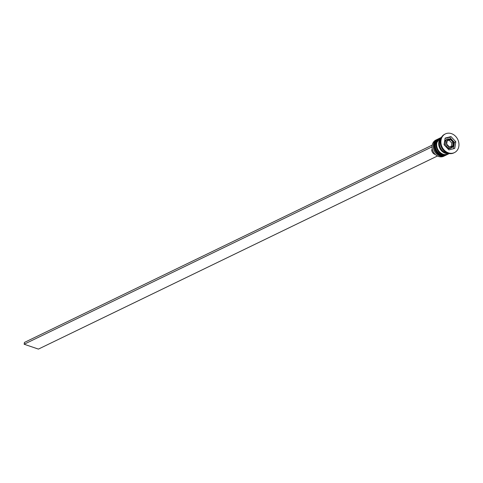 <?xml version="1.0" encoding="UTF-8"?>
<svg xmlns="http://www.w3.org/2000/svg" width="483" height="483" viewBox="0 0 483 483"><rect width="100%" height="100%" fill="white"/><g stroke="black" fill="none" stroke-linecap="round" stroke-linejoin="round"><path stroke-width="0.72" d="M453.688 144.864A4.848 4.057 -115.8 0 1 451.635 147.804A4.848 4.057 -115.8 0 1 447.119 146.904A4.848 4.057 -115.8 0 1 445.368 142.026A4.848 4.057 -115.8 0 1 447.415 139.086L446.461 139.545A4.848 4.057 64.2 0 0 444.457 142.262M437.169 139.43L435.944 140.022A8.996 7.541 64.2 0 0 432.134 145.492A8.996 7.541 64.2 0 0 435.394 154.542A8.996 7.541 64.2 0 0 443.78 156.22L445.006 155.629A8.996 7.541 -115.8 0 1 436.62 153.95A8.996 7.541 -115.8 0 1 433.36 144.894A8.996 7.541 -115.8 0 1 437.169 139.43A8.996 7.541 -115.8 0 1 437.58 139.249M447.445 154.433A8.996 7.541 -115.8 0 1 447.047 154.638A8.996 7.541 -115.8 0 1 438.661 152.96A8.996 7.541 -115.8 0 1 435.4 143.91A8.996 7.541 -115.8 0 1 439.21 138.44A8.996 7.541 -115.8 0 1 439.621 138.259M445.411 133.9L444.734 134.232A10.384 8.7 64.2 0 0 440.339 140.541A10.384 8.7 64.2 0 0 444.094 150.986A10.384 8.7 64.2 0 0 453.779 152.924L454.455 152.592A10.384 8.7 64.2 0 0 458.85 146.289A10.384 8.7 64.2 0 0 455.095 135.838A10.384 8.7 64.2 0 0 445.411 133.9A10.384 8.7 64.2 0 0 441.021 140.209A10.384 8.7 64.2 0 0 444.777 150.654A10.384 8.7 64.2 0 0 454.455 152.592M439.21 138.44L438.528 138.772A8.996 7.541 64.2 0 0 434.724 144.236A8.996 7.541 64.2 0 0 437.978 153.292A8.996 7.541 64.2 0 0 446.37 154.971L447.047 154.638M441.426 137.365L440.568 137.782A8.996 7.541 64.2 0 0 436.765 143.252A8.996 7.541 64.2 0 0 440.019 152.302A8.996 7.541 64.2 0 0 448.411 153.98L449.268 153.57M441.263 137.679A8.996 7.541 64.2 0 0 438.805 142.262A8.996 7.541 64.2 0 0 448.918 153.509M440.907 138.458A8.996 7.541 64.2 0 0 439.488 141.93A8.996 7.541 64.2 0 0 448.091 153.304M455.807 141.742L450.977 136.586L445.109 138.096L444.064 144.755L448.894 149.911L454.763 148.402L455.807 141.742L454.443 142.4L449.619 137.244L450.977 136.586M445.404 155.417A8.996 7.541 -115.8 0 1 445.006 155.629M453.452 148.74L454.443 142.4M449.619 137.244L445.054 138.416M444.384 142.72A4.848 4.057 64.2 0 0 444.915 145.667M447.198 148.1A4.848 4.057 64.2 0 0 450.681 148.269L451.635 147.804L453.797 144.749C453.507 140.221 451.382 138.331 447.415 139.086M453.199 142.413L450.512 139.545L447.252 140.384L446.672 144.085L449.353 146.947L452.619 146.114L453.199 142.413L451.834 143.071L451.303 146.446M447.204 140.704L449.154 140.203L451.834 143.071M449.154 140.203L450.512 139.545M432.351 149.428L431.669 149.754A4.57 3.828 64.2 0 0 435.346 154.5M432.2 145.117L24.434 342.441L24.15 344.234L432.025 146.862M437.465 155.991L38.417 349.1L24.15 344.234M438.051 139.001A8.996 7.541 64.2 0 0 437.984 139.032A8.996 7.541 64.2 0 0 434.181 144.502A8.996 7.541 64.2 0 0 437.435 153.552A8.996 7.541 64.2 0 0 445.827 155.236A8.996 7.541 64.2 0 0 445.894 155.2M438.123 138.971L434.072 144.616C434.579 153.014 438.492 156.558 445.827 155.236L446.165 155.067A8.996 7.541 -115.8 0 1 445.96 155.17A8.996 7.541 -115.8 0 1 437.568 153.485A8.996 7.541 -115.8 0 1 434.314 144.435A8.996 7.541 -115.8 0 1 438.123 138.971L438.329 138.875M440.098 138.011A8.996 7.541 64.2 0 0 440.025 138.047A8.996 7.541 64.2 0 0 436.221 143.511A8.996 7.541 64.2 0 0 439.476 152.568A8.996 7.541 64.2 0 0 447.868 154.246A8.996 7.541 64.2 0 0 447.934 154.21M440.164 137.981L436.113 143.626C436.62 152.03 440.538 155.568 447.868 154.246L448.206 154.077A8.996 7.541 -115.8 0 1 448.001 154.18A8.996 7.541 -115.8 0 1 439.615 152.501A8.996 7.541 -115.8 0 1 436.354 143.445A8.996 7.541 -115.8 0 1 440.164 137.981L440.369 137.884M453.38 144.423A4.015 3.363 64.2 0 0 450.518 139.533A4.015 3.363 64.2 0 0 446.485 142.074A4.015 3.363 64.2 0 0 449.353 146.965A4.015 3.363 64.2 0 0 453.38 144.423M448.562 153.431A8.857 7.42 -115.8 0 1 438.926 142.304A8.857 7.42 -115.8 0 1 441.1 138.005"/></g></svg>
